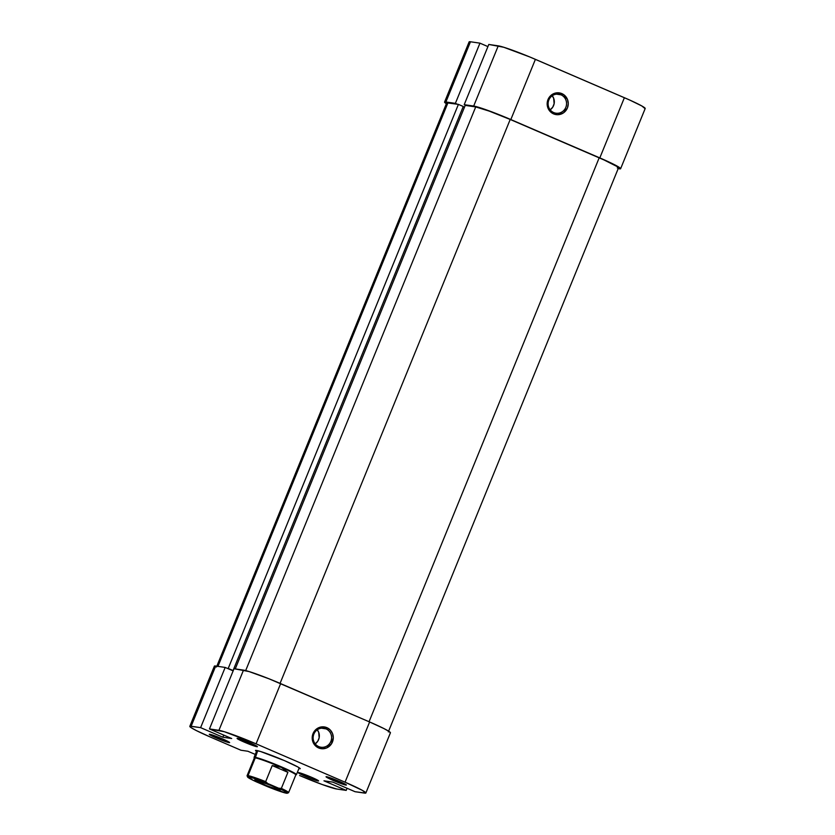 <?xml version="1.0" encoding="UTF-8"?>
<svg xmlns="http://www.w3.org/2000/svg" width="835" height="835" viewBox="0 0 835 835"><rect width="100%" height="100%" fill="white"/><g stroke="black" fill="none" stroke-linecap="round" stroke-linejoin="round"><path stroke-width="1.25" d="M553.709 112.558A9.602 9.227 98.3 0 0 565.827 107.35A9.602 9.227 98.3 0 0 560.953 94.814L561.851 93.603A10.98 10.542 -81.7 0 1 567.424 107.924A10.98 10.542 -81.7 0 1 553.574 113.884L553.709 112.558A9.602 9.227 -81.7 0 1 558.73 94.178A9.602 9.227 -81.7 0 1 566.213 106.212A9.602 9.227 -81.7 0 1 553.709 112.558L553.574 113.884L557.603 114.708L563.489 112.85L567.424 107.924L568.27 103.728L567.508 99.532L563.667 94.616L557.822 92.768L551.945 94.626L548.01 99.553L547.342 105.899L550.171 111.514L553.574 113.884A10.98 10.542 -81.7 0 1 548.01 99.553A10.98 10.542 -81.7 0 1 561.851 93.603L560.953 94.814L556.413 94.146L560.953 94.814A9.602 9.227 98.3 0 0 548.846 100.023A9.602 9.227 98.3 0 0 553.709 112.558M551.684 95.096L553.657 98.206L554.127 103.749L552.707 107.214L550.14 109.865A9.602 9.227 98.3 0 0 552.248 95.743M619.288 168.816L620.52 168.388L619.424 167.48L605.166 160.268L510.832 119.551L535.402 59.348L624.382 97.705L599.812 157.909A32.022 2.223 22.2 0 1 620.624 168.712A32.022 2.223 22.2 0 1 619.288 168.816M444.564 102.079A32.022 2.223 22.2 0 1 445.9 101.974L470.47 41.771A32.022 2.223 -157.8 0 0 469.134 41.875L444.564 102.079A32.022 2.223 22.2 0 0 446.37 103.707L444.721 101.964L445.9 101.974L470.47 41.771L479.948 43.159L455.378 103.363L445.9 101.974L457.392 104.239L455.378 103.363L479.948 43.159L470.47 41.771L469.249 42.199M645.038 108.623L641.812 105.951L629.736 100.054L529.714 56.937L503.787 47.271L488.788 44.453L498.255 45.841L473.685 106.055L488.224 110.544L505.144 117.15L599.812 157.909L624.382 97.705A32.022 2.223 -157.8 0 1 645.194 108.508L620.624 168.712M487.911 46.593L479.948 43.159L487.911 46.593M466.233 105.534L464.208 104.667L473.685 106.055L464.208 104.667L488.788 44.453L464.208 104.667L466.233 105.534M498.255 45.841L473.685 106.055A32.022 2.223 22.2 0 1 510.832 119.551L535.402 59.348A32.022 2.223 -157.8 0 0 498.255 45.841M465.22 105.387L235.251 668.908L465.22 105.387L475.71 106.922L465.22 105.387M245.678 670.588L475.71 106.922L245.678 670.588M388.317 731.909L618.505 167.845A29.736 2.067 -157.8 0 0 599.186 157.815L369.06 721.732L599.186 157.815L510.206 119.468A29.736 2.067 -157.8 0 0 475.71 106.922L489.206 111.097L510.206 119.468L280.069 683.374L510.206 119.468L604.154 160.007L617.399 166.708L618.359 167.96L617.263 167.95M446.829 102.83L458.405 104.385L228.216 668.449L233.069 670.547L227.203 668.303L228.216 668.449L458.405 104.385L447.925 102.851L217.956 666.372L447.925 102.851A29.736 2.067 -157.8 0 0 446.683 102.945L216.495 667.008M458.405 104.385L463.258 106.483L233.069 670.547L232.182 670.411L233.163 670.839L232.182 670.411L233.069 670.547L463.258 106.483L458.405 104.385M463.174 106.692L464.469 107.245L463.174 106.692M244.801 740.749A9.602 0.668 -157.8 0 0 245.104 740.875L244.206 742.085A10.98 0.762 22.2 0 1 237.109 738.349A10.98 0.762 22.2 0 1 250.26 742.973L237.119 738.338L251.951 745.175L257.357 746.563L250.26 742.973A10.98 0.762 22.2 0 1 257.399 746.626A10.98 0.762 22.2 0 1 244.206 742.085L245.104 740.875A9.602 0.668 22.2 0 1 244.801 740.749M333.781 779.097A9.602 0.668 -157.8 0 0 334.083 779.232L333.186 780.443A10.98 0.762 22.2 0 1 326.099 776.696A10.98 0.762 22.2 0 1 339.24 781.33L326.099 776.696L340.93 783.533L346.337 784.921L339.24 781.33A10.98 0.762 22.2 0 1 346.379 784.973A10.98 0.762 22.2 0 1 333.186 780.443L334.083 779.232A9.602 0.668 22.2 0 1 333.781 779.097M306.007 775.026A9.602 0.668 -157.8 0 0 306.299 775.151L305.401 776.362A10.98 0.762 22.2 0 1 298.314 772.625A10.98 0.762 22.2 0 1 311.465 777.249L298.325 772.615L303.564 775.558L314.826 780.047L318.187 780.537L311.465 777.249A10.98 0.762 22.2 0 1 318.594 780.902A10.98 0.762 22.2 0 1 305.401 776.362L306.299 775.151A9.602 0.668 22.2 0 1 306.007 775.026M217.027 736.668A9.602 0.668 -157.8 0 0 217.319 736.794L216.422 738.015A10.98 0.762 22.2 0 1 209.334 734.268A10.98 0.762 22.2 0 1 222.486 738.902L209.345 734.268L214.585 737.201L225.836 741.689L229.207 742.179L222.486 738.902A10.98 0.762 22.2 0 1 229.615 742.545A10.98 0.762 22.2 0 1 216.422 738.015L217.319 736.794A9.602 0.668 22.2 0 1 217.027 736.668M255.489 750.425L255.489 750.425A24.246 1.68 22.2 0 1 284.526 760.654L260.593 751.51L255.5 750.414L256.449 751.542M325.984 728.861A9.602 9.227 98.3 0 0 313.877 734.069A9.602 9.227 98.3 0 0 318.74 746.605L318.605 747.93A10.98 10.542 -81.7 0 1 313.041 733.6A10.98 10.542 -81.7 0 1 326.882 727.65L325.984 728.861L321.444 728.193L325.984 728.861A9.602 9.227 -81.7 0 1 320.974 747.241A9.602 9.227 -81.7 0 1 313.48 735.217A9.602 9.227 -81.7 0 1 325.984 728.861L326.882 727.65L320.797 727.034L315.359 730.041L312.415 735.666L312.958 742.002L316.789 746.918L322.634 748.755L326.683 747.92L331.453 743.87L333.301 737.775L332.539 733.579L330.284 730.02L326.882 727.65A10.98 10.542 -81.7 0 1 332.455 741.971A10.98 10.542 -81.7 0 1 318.605 747.93L318.74 746.605A9.602 9.227 98.3 0 0 330.858 741.397A9.602 9.227 98.3 0 0 325.984 728.861M334.083 779.222L334.083 779.222A9.602 0.668 -157.8 0 0 339.198 781.309A9.602 0.668 22.2 0 1 334.083 779.232M306.309 775.141L306.309 775.141A9.602 0.668 -157.8 0 0 311.424 777.239A9.602 0.668 22.2 0 1 306.299 775.151M217.319 736.783L217.319 736.783A9.602 0.668 -157.8 0 0 222.444 738.881A9.602 0.668 22.2 0 1 217.319 736.794M245.104 740.864L245.104 740.864A9.602 0.668 -157.8 0 0 250.218 742.962A9.602 0.668 22.2 0 1 245.104 740.875M189.806 726.356L214.376 666.142A32.022 2.223 -157.8 0 1 215.712 666.038L191.142 726.252L200.609 727.64L225.179 667.436L233.153 670.87L225.179 667.436L215.712 666.038L191.142 726.252A32.022 2.223 22.2 0 0 189.806 726.356A32.022 2.223 22.2 0 0 210.618 737.159L240.95 750.237L247.891 751.25L255.27 754.433L247.891 751.25L240.95 750.237L210.618 737.159L196.371 730.594L191.006 727.588L189.963 726.231L200.609 727.64L222.862 737.232L231.692 738.526L209.449 728.934L218.927 730.333L243.496 670.119L234.019 668.731L209.449 728.934L224.458 731.752L256.074 743.828L280.643 683.615L369.623 721.972L345.053 782.186L256.074 743.828L345.053 782.186L362.484 790.432L365.709 793.114L355.052 791.705L332.81 782.113L323.97 780.819L346.212 790.401L347.089 788.271L346.212 790.401L336.745 789.012L346.212 790.401L323.97 780.819L332.81 782.113L355.052 791.705L364.53 793.093A32.022 2.223 22.2 0 0 365.866 792.989L390.436 732.775A32.022 2.223 -157.8 0 0 369.623 721.972L269.141 678.855L249.028 671.549L234.019 668.731L209.449 728.934L231.692 738.526L222.862 737.232L223.728 735.092L222.862 737.232L200.609 727.64L225.179 667.436L215.712 666.038L214.48 666.476M336.745 789.012L322.206 784.524L299.598 775.517A32.022 2.223 22.2 0 0 336.745 789.012M298.805 768.826L300.203 768.586L297.719 766.895L284.526 760.654A24.246 1.68 22.2 0 1 300.276 768.701L300.266 768.691M390.279 732.9L389.235 731.543L383.86 728.538L369.623 721.972L345.053 782.186A32.022 2.223 22.2 0 1 365.866 792.989M256.074 743.828L280.643 683.615A32.022 2.223 -157.8 0 0 243.496 670.119L218.927 730.333A32.022 2.223 22.2 0 1 256.074 743.828M315.202 743.881A9.602 9.227 98.3 0 0 317.279 729.79M316.715 729.143L318.688 732.253L319.158 737.796L317.738 741.261L315.171 743.912M287.303 793.219L288.492 792.728A22.42 1.555 -157.8 0 0 281.353 788.386L278.66 788.219A21.501 1.493 22.2 0 1 287.303 793.219A21.501 1.493 22.2 0 1 286.499 793.219L267.294 786.549L253.84 780.652L247.577 776.967L253.36 778.157L267.68 783.491L283.274 790.442L287.094 792.697L286.499 793.219A21.501 1.493 22.2 0 1 267.294 786.549L256.324 781.821A21.501 1.493 22.2 0 1 247.588 777.009A21.501 1.493 22.2 0 1 267.68 783.491L265.676 781.633L272.22 765.57L281.259 767.344A22.42 1.555 -157.8 0 0 255.26 757.888L257.712 750.696L255.03 757.293A22.869 1.587 -157.8 0 0 254.08 757.491L254.331 758.086A22.42 1.555 22.2 0 1 255.26 757.888L248.016 775.631A22.42 1.555 22.2 0 1 265.676 781.633L272.22 765.57L287.908 772.333L281.353 788.386L278.66 788.219L267.68 783.491L265.676 781.633A22.42 1.555 -157.8 0 0 248.016 775.631L255.26 757.888A22.42 1.555 -157.8 0 0 254.32 757.961L247.076 775.705A22.42 1.555 22.2 0 1 248.016 775.631A22.42 1.555 -157.8 0 0 247.087 775.83L247.588 777.009M256.867 750.508L254.07 757.366A22.869 1.587 22.2 0 1 255.03 757.293L255.26 757.888A22.42 1.555 22.2 0 1 281.259 767.344L287.908 772.333L272.22 765.57L281.259 767.344L287.908 772.333L281.353 788.386A22.42 1.555 22.2 0 1 288.586 792.645A22.42 1.555 22.2 0 1 287.647 792.718M279.621 790.254L279.308 789.44L280.153 790.067L278.744 789.117L271.281 785.578L255.353 779.796A13.725 0.95 22.2 0 1 269.141 784.67A13.725 0.95 22.2 0 1 280.184 790.129A13.725 0.95 22.2 0 1 279.621 790.254A13.725 0.95 22.2 0 1 264.956 785.004A13.725 0.95 22.2 0 1 254.842 779.786L266.135 785.495L279.621 790.254M288.586 792.645L295.83 774.901A22.42 1.555 -157.8 0 0 281.259 767.344A22.42 1.555 22.2 0 1 295.736 774.984L296.331 774.734A22.869 1.587 -157.8 0 0 279.464 766.039A22.869 1.587 -157.8 0 0 255.03 757.293A22.869 1.587 22.2 0 1 278.733 765.737A22.869 1.587 22.2 0 1 296.425 774.65L299.222 767.793"/></g></svg>
